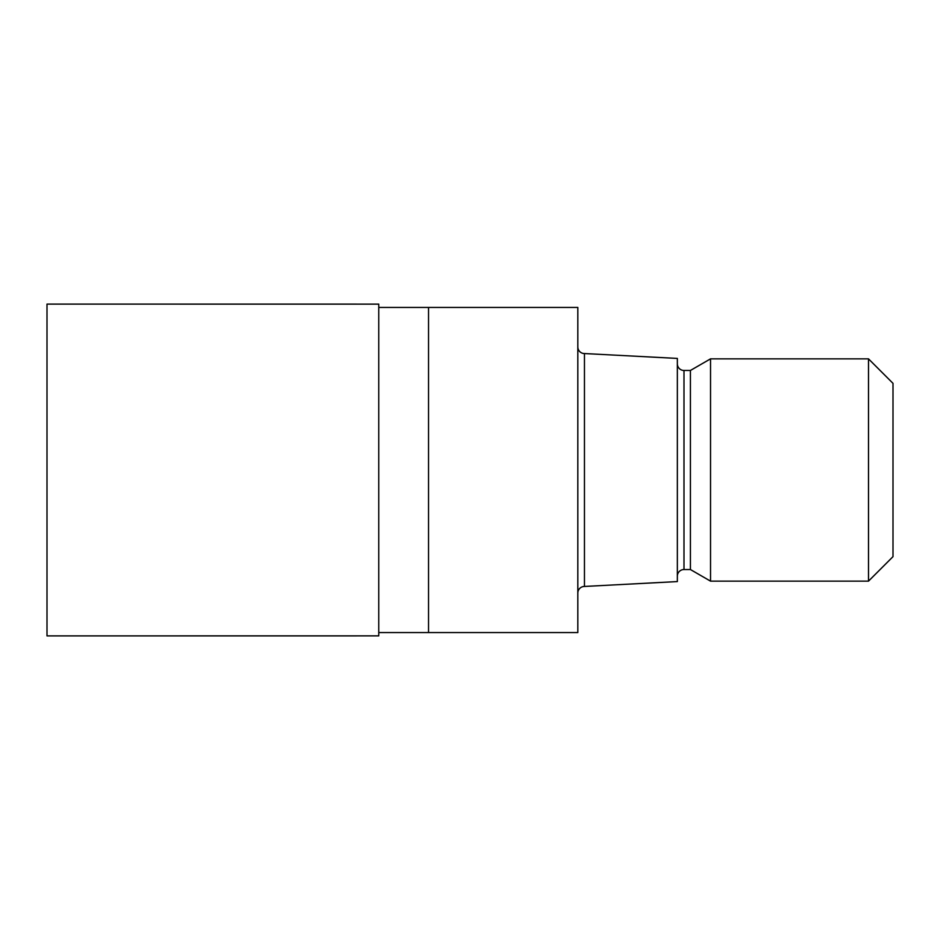 <?xml version="1.0" encoding="UTF-8"?>
<svg xmlns="http://www.w3.org/2000/svg" width="940" height="940" viewBox="0 0 940 940"><rect width="100%" height="100%" fill="white"/><g stroke="black" fill="none" stroke-linecap="round" stroke-linejoin="round"><path stroke-width="1.41" d="M378.761 307.439L577.818 307.439L577.818 632.561L378.761 632.561M577.818 346.919A6.639 6.639 0 0 0 584.457 353.546L677.352 358.422L677.352 581.578L584.457 586.454L584.457 353.546M584.457 586.454A6.639 6.639 0 0 0 577.818 593.081M677.352 363.839A6.639 6.639 0 0 0 683.991 370.466L690.418 370.466L710.534 358.857L868.501 358.857L893 383.356L893 556.644L868.501 581.143L710.534 581.143L690.418 569.534L683.991 569.534A6.639 6.639 0 0 0 677.352 576.161M690.418 569.534L690.418 370.466M710.534 581.143L710.534 358.857M868.501 581.143L868.501 358.857M428.534 632.561L428.534 307.439M378.761 635.875L47 635.886L47 304.113L378.761 304.125L378.761 635.875M683.991 569.534L683.991 370.466"/></g></svg>
